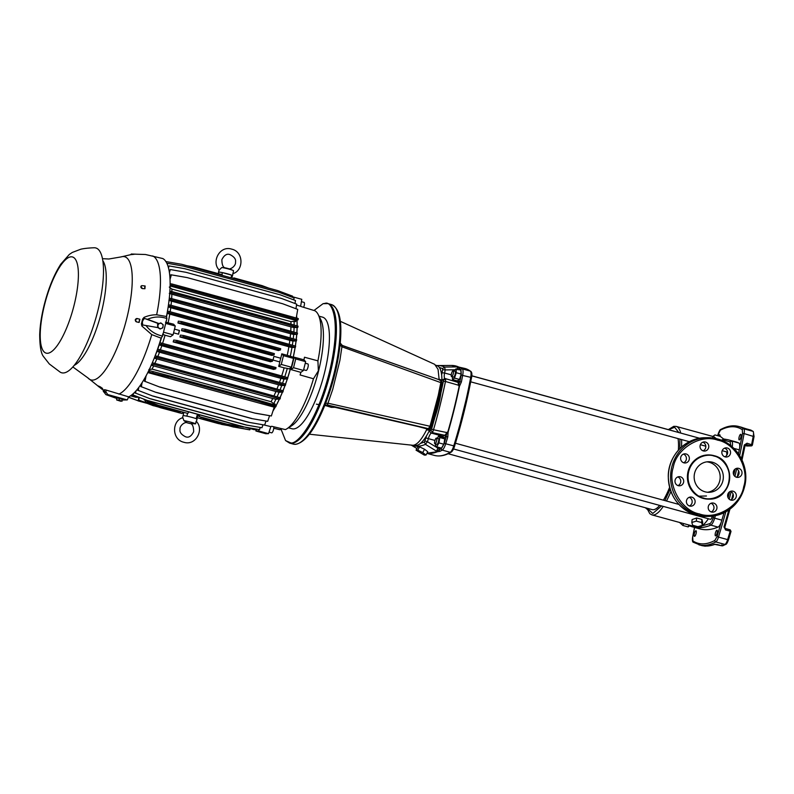 <?xml version="1.0" encoding="UTF-8"?>
<svg xmlns="http://www.w3.org/2000/svg" width="794" height="794" viewBox="0 0 794 794"><rect width="100%" height="100%" fill="white"/><g stroke="black" fill="none" stroke-linecap="round" stroke-linejoin="round"><path stroke-width="1.19" d="M699.365 513.916C716.416 520.328 740.742 505.361 743.71 486.672C749.794 468.827 735.472 443.28 717.627 440.144C700.576 433.732 676.25 448.689 673.272 467.378C667.198 485.223 681.52 510.77 699.365 513.916M703.544 498.017L703.276 497.937C697.192 497.064 685.073 486.841 688.735 471.388C692.904 456.074 708.258 453.582 713.935 456.034L714.213 456.103C720.287 456.977 732.405 467.2 728.753 482.653C724.575 497.967 709.221 500.458 703.544 498.017M686.105 453.96A4.595 4.387 -91.3 0 1 685.113 462.991A4.595 4.387 -91.3 0 1 680.647 457.87A4.595 4.387 -91.3 0 1 686.105 453.96M683.426 454.118A4.595 4.387 -91.3 0 1 683.624 462.753M680.448 476.797A4.595 4.387 -91.3 0 1 679.456 485.829A4.595 4.387 -91.3 0 1 674.999 480.698A4.595 4.387 -91.3 0 1 680.448 476.797M677.768 476.946A4.595 4.387 -91.3 0 1 677.967 485.591M691.872 497.163A4.595 4.387 -91.3 0 1 690.879 506.195A4.595 4.387 -91.3 0 1 686.423 501.064A4.595 4.387 -91.3 0 1 691.872 497.163M689.192 497.322A4.595 4.387 -91.3 0 1 689.391 505.957M713.677 503.128A4.595 4.387 -91.3 0 1 712.684 512.17A4.595 4.387 -91.3 0 1 708.218 507.038A4.595 4.387 -91.3 0 1 713.677 503.128M710.997 503.287A4.595 4.387 -91.3 0 1 711.196 511.931M733.09 491.208A4.595 4.387 -91.3 0 1 732.088 500.24A4.595 4.387 -91.3 0 1 727.632 495.119A4.595 4.387 -91.3 0 1 733.09 491.208M730.411 491.367A4.595 4.387 -91.3 0 1 730.599 500.002M738.738 468.371A4.595 4.387 -91.3 0 1 737.745 477.412A4.595 4.387 -91.3 0 1 733.289 472.281A4.595 4.387 -91.3 0 1 738.738 468.371M736.058 468.529A4.595 4.387 -91.3 0 1 736.256 477.174M727.314 448.005A4.595 4.387 -91.3 0 1 726.321 457.036A4.595 4.387 -91.3 0 1 721.865 451.915A4.595 4.387 -91.3 0 1 727.314 448.005M724.634 448.163A4.595 4.387 -91.3 0 1 724.833 456.808M705.519 442.04A4.595 4.387 -91.3 0 1 704.516 451.071A4.595 4.387 -91.3 0 1 700.06 445.94A4.595 4.387 -91.3 0 1 705.519 442.04M702.839 442.189A4.595 4.387 -91.3 0 1 703.027 450.833M709.062 499.128A22.113 21.101 -91.3 0 1 709.002 499.128A22.113 21.101 -91.3 0 1 703.206 498.414A22.113 21.101 -91.3 0 1 687.535 474.445A22.113 21.101 -91.3 0 1 707.99 454.922A22.113 21.101 -91.3 0 1 708.049 454.922M707.514 492.26A15.294 14.59 88.7 0 0 720.158 478.057A15.294 14.59 88.7 0 0 709.25 462.297A15.294 14.59 88.7 0 0 706.819 461.86M712.407 462.227A15.294 14.59 -91.3 0 1 723.235 478.802A15.294 14.59 -91.3 0 1 709.092 492.31A15.294 14.59 -91.3 0 1 705.082 491.814A15.294 14.59 -91.3 0 1 694.244 475.239A15.294 14.59 -91.3 0 1 708.397 461.731A15.294 14.59 -91.3 0 1 712.407 462.227M679.823 448.65L679.892 439.102M678.791 432.541L674.642 427.271L668.608 429.693M741.388 458.724A289.304 83.201 -74.7 0 0 744.276 444.997L747.045 443.221L752.355 444.977A1.241 1.151 64.8 0 1 751.858 445.722A1.241 1.151 -115.2 0 1 750.975 445.851L751.63 444.471A289.304 83.201 -74.7 0 0 753.258 436.085A6.203 1.787 -74.7 0 0 752.95 431.331A1.241 1.181 -56.5 0 1 753.278 431.47L743.373 427.946M721.875 544.823L722.044 545.835L722.768 545.796L722.044 545.835A206.648 59.431 -74.7 0 0 724.962 544.446A1.241 1.141 61.9 0 0 725.766 544.356L722.768 545.796M323.853 407.53L325.56 403.461C333.033 383.959 337.867 364.446 340.04 344.924L340.13 344.08M340.209 342.978L342.343 345.549L440.491 380.187L342.303 345.44L341.926 346.779L340.04 344.924L340.338 340.924M313.987 310.474L323.049 303.695L325.024 303.377C332.011 300.44 341.787 321.004 329.312 372.594C316.25 424.195 296.132 445.444 290.525 442.784L285.562 440.571L281.066 429.256M691.822 522.452L692.12 519.564L696.636 517.996L701.926 519.445L702.7 522.462L702.402 525.35L697.916 526.69L692.626 525.241L691.822 522.452L696.318 521.122L701.608 522.571L702.402 525.35M706.452 495.982L698.134 496.19M646.852 508.14L649.8 513.688L651.963 514.899L697.708 527.424L699.365 527.712L702.045 525.876A45.873 13.19 -74.7 0 0 708.367 518.75M713.062 510.473A45.873 13.19 -74.7 0 0 713.836 508.875M726.778 455.25A45.873 13.19 -74.7 0 0 726.699 451.925M724.456 441.603A45.873 13.19 -74.7 0 0 723.374 440.065M727.066 452.014A3.017 0.863 -74.7 0 0 727.135 452.044A3.017 0.863 -74.7 0 0 727.205 452.054A3.017 0.863 -74.7 0 0 727.582 451.846M710.412 519.296A3.017 0.863 -74.7 0 0 710.481 519.326A3.017 0.863 -74.7 0 0 710.561 519.336A3.017 0.863 -74.7 0 0 712.238 516.169M448.124 453.721L652.182 509.609A40.712 11.712 -74.7 0 0 653.194 509.728A40.712 11.712 -74.7 0 0 659.685 505.421M663.387 500.18A40.712 11.712 -74.7 0 0 669.6 487.357M678.364 450.208A40.712 11.712 -74.7 0 0 678.026 438.596M674.324 431.321A40.712 11.712 -74.7 0 0 673.689 431.082L471.795 375.79M739.293 439.896A2.888 0.834 105.3 0 1 739.214 439.886A2.888 0.834 105.3 0 1 739.145 436.988A2.888 0.834 105.3 0 1 740.673 434.298A2.888 0.834 105.3 0 1 740.742 434.298A2.888 0.834 105.3 0 1 740.822 437.196A2.888 0.834 105.3 0 1 739.293 439.896M718.679 435.956A2.888 0.834 105.3 0 1 719.672 434.775A2.888 0.834 105.3 0 1 719.741 434.784A2.888 0.834 105.3 0 1 720.059 436.333M694.542 536.337A2.888 0.834 105.3 0 1 694.462 536.327A2.888 0.834 105.3 0 1 694.393 533.429A2.888 0.834 105.3 0 1 695.921 530.739A2.888 0.834 105.3 0 1 695.991 530.739A2.888 0.834 105.3 0 1 696.06 533.637A2.888 0.834 105.3 0 1 694.542 536.337M715.543 535.851A2.888 0.834 105.3 0 1 715.473 535.841A2.888 0.834 105.3 0 1 715.404 532.953A2.888 0.834 105.3 0 1 716.922 530.253A2.888 0.834 105.3 0 1 717.002 530.263A2.888 0.834 105.3 0 1 717.071 533.151A2.888 0.834 105.3 0 1 715.543 535.851M427.678 428.681A1.241 1.181 88.7 0 0 427.946 428.7L418.547 426.646L427.033 428.909C421.892 439.4 417.217 444.868 413.009 445.295L309.372 434.209M451.25 374.837L444.59 373.011A6.61 1.906 105.3 0 0 444.928 378.48L458.029 382.38L459.518 381.507L458.733 385.795L458.029 382.38L444.928 378.48L442.447 379.939L441.911 379.353A41.248 11.86 -74.7 0 0 441.643 374.976A41.248 11.86 105.3 0 0 439.31 367.443A41.248 11.86 -74.7 0 0 437.425 365.845L435.946 365.24M439.022 379.145L441.067 379.85L441.067 380.564M432.849 418.359L438.854 395.481L439.519 395.888L435.013 414.061L431.182 424.522M429.465 428.413L428.601 430.199L426.497 429.723M414.071 445.136L415.649 445.365A41.248 11.86 -74.7 0 0 416.245 445.394A41.248 11.86 -74.7 0 0 420.522 443.37A41.248 11.86 105.3 0 0 426.626 435.638A41.248 11.86 -74.7 0 0 429.078 431.211L429.911 430.586A2.064 1.935 67.9 0 0 431.41 433.087L432.472 432.661L444.928 435.311L447.26 432.164L445.831 436.809L444.928 435.311L442.754 436.194L431.41 433.087A6.61 1.906 105.3 0 0 428.343 438.635L434.963 440.442M441.911 379.353A41.248 11.86 105.3 0 1 440.898 392.941A41.248 11.86 -74.7 0 1 434.814 417.515A41.248 11.86 105.3 0 1 429.078 431.211M438.348 438.566A3.017 0.863 105.3 0 1 438.417 438.576A3.017 0.863 105.3 0 1 438.496 441.583A3.017 0.863 105.3 0 1 436.899 444.402A3.017 0.863 105.3 0 1 436.829 444.392A3.017 0.863 105.3 0 1 436.76 444.362M436.432 438.04A3.017 0.863 105.3 0 1 436.511 438.05A3.017 0.863 105.3 0 1 436.581 441.067A3.017 0.863 105.3 0 1 434.993 443.876A3.017 0.863 105.3 0 1 434.913 443.866A3.017 0.863 105.3 0 1 434.844 440.859A3.017 0.863 105.3 0 1 436.432 438.04M455.002 371.274A3.017 0.863 105.3 0 1 455.071 371.284A3.017 0.863 105.3 0 1 455.141 374.302A3.017 0.863 105.3 0 1 453.553 377.11A3.017 0.863 105.3 0 1 453.473 377.1A3.017 0.863 105.3 0 1 453.414 377.071M453.086 370.748A3.017 0.863 105.3 0 1 453.166 370.758A3.017 0.863 105.3 0 1 453.235 373.776A3.017 0.863 105.3 0 1 451.647 376.594A3.017 0.863 105.3 0 1 451.568 376.584A3.017 0.863 105.3 0 1 451.498 373.567A3.017 0.863 105.3 0 1 453.086 370.748M342.323 345.43L340.219 343.177M325.56 403.461L327.962 403.203L332.726 389.388L339.872 360.506L341.926 346.779L440.809 382.629L438.268 395.313L430.011 426.259L327.962 403.203L327.555 405.039L428.383 428.661L430.011 426.259L430.606 426.368L432.839 418.369L432.273 418.21L432.839 418.369M440.382 380.167L441.325 383.036L439.608 391.025L439.092 390.678L439.608 391.025L439.092 394.042L441.395 382.976C441.682 381.735 441.385 380.802 440.491 380.187M325.193 405.287L327.555 405.039L325.818 405.079M324.647 405.764L327.694 404.771M418.547 426.646L325.609 405.139M706.62 545.349L705.499 545.935M751.521 445.861L746.648 445.94M746.707 445.96L745.06 445.513L746.707 445.96M694.571 527.444L692.686 537.131L692.924 540.942A1.241 1.181 123.5 0 0 693.39 542.292L701.142 545.418A206.648 59.431 -74.7 0 0 714.342 544.297L722.044 545.835M714.342 544.297L717.31 544.545M730.311 530.243L730.986 531.345L730.162 531.206L730.133 529.826L725.617 528.596M741.973 459.925L745.01 445.494L746.34 444.61L750.975 445.851M742.013 460.004L745.08 445.424L746.34 444.61L745.725 444.62M698.859 544.793A206.648 59.431 -74.7 0 0 715.801 541.935L724.962 544.446A6.203 1.787 -74.7 0 0 727.632 539.612L728.515 539.761L730.986 531.345L725.577 529.955L723.999 526.918L724.862 527.097L729.875 509.202M732.882 497.888L733.398 495.913M738.549 475.04L739.055 472.867M452.332 376.793L452.511 379.552L459.518 381.507M453.821 370.937L456.044 368.833L456.282 372.723L454.515 378.083L452.511 379.552M456.044 368.833L461.006 370.193L461.245 374.083L456.282 372.723M461.245 374.083L459.478 379.443L454.515 378.083M437.325 438.278L438.506 436.144L439.807 437.534L438.923 442.883L436.74 446.824L435.44 445.424L435.668 444.074M445.831 436.809L443.648 437.692L444.769 438.893L443.886 444.243L441.702 448.183L436.74 446.824M443.886 444.243L438.923 442.883M444.769 438.893L439.807 437.534M453.86 365.607A181.846 52.295 105.3 0 1 456.044 366.034A181.846 52.295 105.3 0 1 458.257 366.828L460.5 367.731L459.001 368.605L458.793 369.895M459.478 379.443L456.262 381.586L455.647 380.415M458.257 366.828L457.552 366.828L459.001 368.605L460.808 369.766A1.241 1.181 -53.6 0 1 462.316 368.902A8.268 2.382 105.3 0 1 462.704 375.145A181.846 52.295 105.3 0 1 461.383 381.974L459.825 381.864L461.135 375.076L470.713 377.339A181.846 52.295 105.3 0 1 453.731 445.98A8.268 2.382 105.3 0 1 450.238 452.302A181.846 52.295 105.3 0 1 434.298 455.389L426.914 453.364M461.383 381.974L459.458 386.271A181.846 52.295 105.3 0 1 448.124 432.085L447.786 436.928L446.317 436.432L444.263 443.241L445.712 443.777A8.268 2.382 105.3 0 1 442.218 450.109L450.238 452.302A1.241 1.141 60.1 0 0 451.071 452.203C445.057 455.687 439.469 456.739 434.298 455.389M441.801 437.047L442.754 436.194L443.648 437.692L438.506 436.144M439.32 448.58L438.893 449.88L436.551 451.181L437.851 448.124L439.32 448.58L439.608 447.608M439.797 451.379L438.893 449.88L441.295 448.62A1.241 1.141 60.1 0 0 442.218 450.109A181.846 52.295 105.3 0 1 439.797 451.379L427.003 453.205M424.294 455.091L416.056 450.178L417.773 450.148L422.745 452.58L426.001 455.051L424.294 455.091M460.5 367.731A181.846 52.295 105.3 0 1 462.316 368.902L470.326 371.096A1.241 1.181 -53.6 0 1 470.703 371.284L465.056 368.495L451.518 365.448A181.806 52.285 105.3 0 1 457.93 366.778L457.681 366.798M457.245 369.746L457.552 366.828M458.733 385.795L459.14 386.271A181.806 52.285 105.3 0 1 447.836 431.926L447.26 432.164M416.056 450.178L417.833 446.893L419.55 446.853L424.552 449.235L422.745 452.58M419.55 446.853L417.773 450.148M424.552 449.235L427.787 451.766L426.001 455.051M411.262 445.136L416.949 448.541L411.262 445.136M437.524 365.538A178.084 51.213 105.3 0 1 437.792 365.538A178.084 51.213 105.3 0 1 444.561 367.066L457.413 366.888M439.31 367.443L442.586 368.595L444.561 367.066L445.226 369.915L454.744 369.786M458.545 385.239L445.454 381.467A178.084 51.213 105.3 0 1 433.504 429.752L446.833 432.571M443.3 380.326L445.781 378.867L445.454 381.467L443.38 381.358L443.3 380.326L442.447 379.939M433.504 429.752L432.472 432.661L430.973 430.149L431.559 429.107L433.504 429.752M436.551 451.181L425.435 444.352A178.084 51.213 105.3 0 1 411.61 445.176M438.109 447.201L437.851 448.124L427.45 441.742L425.435 444.352L424.413 442.05L426.626 435.638M433.723 413.694L435.013 414.061M340.298 321.302L434.695 364.337L438.07 369.369L439.151 379.671M439.539 380.207L441.067 379.85L440.809 380.346M438.268 395.313L438.854 395.481L439.092 394.042M428.194 428.651L427.539 428.691L428.601 430.199L428.929 427.936M440.809 382.629L441.325 383.036L440.809 382.629M430.011 426.259L430.606 426.368M334.681 407.312L331.326 407.352L324.825 405.377M331.326 407.352L332.19 406.637M744.276 444.997L745.01 445.494L744.276 444.997M725.577 529.955L724.862 527.097L729.934 509.153M692.924 540.942C699.186 545.031 706.501 544.873 714.878 540.436A1.241 1.141 61.9 0 0 715.801 541.935A6.203 1.787 -74.7 0 0 718.471 537.101L727.632 539.612L730.162 531.206M750.886 430.12L750.677 430.04A206.648 59.431 -74.7 0 1 752.95 431.331L743.789 428.82A1.241 1.181 123.5 0 0 742.291 429.683C736.028 425.594 728.703 425.753 720.337 430.189L717.697 435.678M714.878 540.436L717.022 536.575L724.019 512.755M689.639 525.876A275.25 79.162 -74.7 0 0 692.576 526.888L699.822 528.883A275.25 79.162 -74.7 0 0 718.064 527.117A8.307 2.392 -74.7 0 0 721.528 521.36M738.48 453.84L742.529 433.494L742.291 429.683M738.877 443.012A275.25 79.162 -74.7 0 0 735.383 441.742L728.138 439.757A275.25 79.162 -74.7 0 1 731.621 441.027L738.877 443.012A8.307 2.392 -74.7 0 1 739.512 448.689M728.088 497.739L729.636 491.764M733.765 474.961L735.135 469.036M690.095 525.34L688.17 526.908L682.88 525.459L679.515 522.442M721.389 440.223L723.751 439.102L720.257 436.382L714.967 434.933L713.171 436.214L716.257 438.616M647.11 508.22L652.767 513.48L661.561 505.937M664.856 500.577L670.146 489.253M688.17 526.908L688.914 525.023M682.88 525.459L683.624 523.574M701.926 519.445L701.608 522.571M696.636 517.996L696.318 521.122M713.171 436.214L712.486 437.941M723.751 439.102L723.036 440.928M320.071 404.831L316.419 404.166M94.208 247.768A64.701 18.609 105.3 0 1 98.069 309.918A64.701 18.609 105.3 0 1 60.155 372.118L49.297 363.95L43.422 356.446C41.02 353.449 39.779 346.184 39.7 334.641C40.008 325.758 41.467 316.032 44.067 305.482C48.285 288.758 53.853 274.992 60.771 264.174L69.326 254.447L72.284 252.452L80.641 249.266C80.998 249.147 85.524 248.046 94.208 247.768M120.718 401.248L116.678 399.978L120.718 401.248M116.678 399.978L119.07 400.057L119.527 398.429L122.226 399.283L122.018 401.268L119.07 400.057M157.956 325.649A2.69 2.581 -92.8 0 1 162.889 324.905A2.69 2.581 -92.8 0 1 158.979 328.111A2.69 2.581 -92.8 0 1 157.956 325.649L157.718 327.188L160.11 329.044L162.849 327.823L163.187 324.746L160.795 322.89L157.589 324.131L157.956 325.649M273.712 426.765A3.365 0.973 105.3 0 1 273.513 429.584A3.365 0.973 105.3 0 1 271.617 432.849L269.037 432.144M301.392 301.67L304.072 302.405A3.365 0.973 105.3 0 1 304.191 305.63A3.365 0.973 105.3 0 1 303.626 307.318M305.253 363.225L307.883 363.94A3.365 0.973 105.3 0 1 308.003 367.165A3.365 0.973 105.3 0 1 306.107 370.441L303.636 369.766M158.056 324.111L160.795 322.89M232.761 273.672C243.669 270.883 244.046 251.867 231.729 249.147C219.511 245.138 211.164 262.268 219.213 270L221.824 267.509L223.61 267.767M221.824 267.509A7.106 0.586 -166.1 0 1 228.841 269.077A7.106 0.586 -166.1 0 1 233.228 270.536A7.106 0.586 -166.1 0 1 233.525 270.704L232.553 275.667A7.235 0.596 -166.1 0 0 226.687 273.612A7.235 0.596 -166.1 0 0 218.846 272.094A7.235 0.596 -166.1 0 0 218.509 272.193A7.235 0.596 -166.1 0 0 218.668 272.372M186.659 422.448L183.93 420.641A7.106 0.586 13.9 0 1 190.937 422.219A7.106 0.586 13.9 0 1 195.632 423.847L190.55 423.559C192.585 424.135 193.617 426.864 193.657 431.747C191.275 436.422 188.496 438.06 185.33 436.67C181.171 434.497 179.414 432.025 180.04 429.276C179.474 426.725 183.017 422.607 186.659 422.448M183.93 420.641L182.868 417.704L182.491 418.061M196.128 421.336L195.632 423.847M116.609 399.551L117.055 397.923L119.527 398.429M121.78 400.92L122.226 399.283M157.718 327.188L157.589 324.131M160.11 329.044L157.252 327.207M145.123 285.969L142.592 285.721L145.123 285.969A69.415 19.959 105.3 0 1 144.935 288.728L142.344 288.589A1.717 1.36 35.5 0 0 142.394 288.589M142.592 285.721A1.717 1.36 35.5 0 0 142.344 288.579L140.965 286.287M144.667 288.708L144.826 286.356M139.893 319.248L137.441 318.593L139.893 319.248A69.415 19.959 105.3 0 1 139.109 322.453L136.618 321.907A1.717 1.648 -92.8 0 1 136.905 318.523A1.717 1.648 -92.8 0 1 137.441 318.593L135.218 319.813L136.618 321.907M138.881 322.404L139.665 319.257M99.617 387.045L101.642 388.474A69.415 19.959 105.3 0 0 102.138 388.474A69.415 19.959 105.3 0 0 102.634 388.445L98.426 386.559L101.394 387.571M133.461 254.388L131.099 254.616L131.228 254.02L135.863 254.179A69.415 19.959 105.3 0 0 135.377 254.169A69.415 19.959 105.3 0 0 135.109 254.179L145.451 254.497L162.8 258.556A72.323 20.803 105.3 0 1 166.472 316.488L156.656 314.801C152.428 314.722 148.21 315.585 143.992 317.401L144.319 318.473L142.731 320.726L142.592 319.119L143.992 317.401M182.531 417.813L182.987 415.728A7.235 0.596 13.9 0 1 183.325 415.639A7.235 0.596 13.9 0 1 191.175 417.158A7.235 0.596 13.9 0 1 197.021 419.212L196.317 421.763M288.47 427.787L291.993 428.75A57.863 16.644 -74.7 0 0 324.577 372.555A57.863 16.644 -74.7 0 0 322.562 317.143L319.029 316.181M117.482 398.002L122.117 399.253M141.421 323.823L142.364 322.195L142.712 324.974L141.858 326.016L141.421 323.823A70.16 20.178 -74.7 0 0 142.592 319.119M142.364 322.195L142.731 320.726M98.625 386.112L100.64 387.015M101.642 388.474L101.801 387.869M103.756 390.201L104.054 391.531L104.987 389.765L106.426 390.142L105.781 391.799L104.054 391.531M103.528 389.804A70.16 20.178 -74.7 0 0 104.252 389.824A70.16 20.178 -74.7 0 0 104.987 389.765M134.871 254.199L132.439 254.417M231.967 278.049L232.344 275.607A7.027 0.576 -166.1 0 0 231.61 275.151L222.409 272.63A7.027 0.576 -166.1 0 0 218.707 272.233L218.231 273.622M237.545 278.912L255.708 283.885M233.505 278.476L233.813 277.89L233.188 278.386M268.819 288.143L262.089 285.632L233.813 277.89M222.241 275.389L222.221 274.714L193.944 266.973L186.927 265.722M214.757 272.67L196.714 267.727M220.732 423.549L236.493 426.348L220.385 423.559L202.718 418.716L202.887 417.575M220.385 423.559L202.718 418.716M218.787 423.589L234.548 426.398L218.429 423.599L200.763 418.766L201.021 417.068M218.429 423.599L200.763 418.766M162.145 407.61L147.088 401.982L162.145 407.61L180.169 412.433L162.502 407.6M160.199 407.65L145.143 402.032L160.199 407.65L178.223 412.483L160.557 407.64M227.779 424.284L243.53 427.083L227.431 424.294L199.145 416.552L199.115 414.706M159.266 405.625L144.607 399.997L159.266 405.625L187.553 413.376L159.634 405.625M187.91 413.366L188.744 411.868M199.502 414.815L199.502 416.542M227.431 424.294L199.145 416.552M221.586 424.423L237.714 427.222L218.816 423.668M200.773 418.726L197.299 417.773M221.953 424.423L219.928 423.867M200.783 418.627L197.329 417.674M153.441 405.764L138.761 400.126L159.832 407.511M182.858 412.086L182.074 413.505L177.985 412.483M182.074 413.505L178.233 412.443M158.77 407.114L153.788 405.754M165.489 322.156L173.588 324.21L175.266 326.016L165.688 323.396M175.266 326.016L173.092 334.81L163.514 332.19M261.077 363.404L276.044 367.582L275.726 368.833L260.779 364.565L261.077 363.404L192.912 344.735L192.634 345.896L176.804 341.748L177.102 340.487L192.912 344.735M260.779 364.565L192.634 345.896M265.742 344.517L280.709 348.695L280.411 349.956L265.474 345.678L265.742 344.517L197.597 325.858L197.299 327.009L181.459 322.86L181.786 321.61L197.597 325.858M265.474 345.678L197.299 327.009M259.4 349.449L274.367 353.618L274.069 354.878L259.122 350.601L259.4 349.449L201.18 333.5L200.882 334.661L185.052 330.502L185.359 329.242L201.18 333.5M259.122 350.601L200.882 334.661M257.852 355.752L272.818 359.93L272.501 361.181L257.554 356.913L257.852 355.752L199.612 339.802L199.334 340.963L183.493 336.815L183.801 335.554L199.612 339.802M257.554 356.913L199.334 340.963M264.471 425.078L270.853 426.626L268.531 433.663L258.606 430.944L255.886 431.003L256.115 429.623M268.531 433.663L265.811 433.723L255.886 431.003M270.853 426.626A62.518 17.984 -74.7 0 0 271.727 426.289L285.393 429.604A62.131 17.865 -74.7 0 0 286.862 428.8L291.527 425.862A57.863 16.644 -74.7 0 0 318.583 370.917A57.863 16.644 -74.7 0 0 320.677 319.396L318.166 314.484A62.131 17.865 -74.7 0 0 314.811 310.722L301.343 306.623A62.518 17.984 105.3 0 0 300.628 306.315L296.549 305.085M300.628 306.315L301.78 299.318L292.46 296.757M286.862 428.8A62.131 17.865 -74.7 0 0 313.481 378.768L318.364 370.828L317.918 360.843L304.479 357.231A62.518 17.984 -74.7 0 1 303.943 359.821L305.64 361.647L295.715 358.928L293.542 367.721L291.011 369.577L300.837 372.376L303.467 370.441L293.542 367.721M305.64 361.647L303.467 370.441M130.504 395.819L135.883 397.288L138.603 397.228L131.338 395.233M103.776 391.849L105.91 394.628L116.897 398.509M117.145 397.933L105.91 394.628M103.855 391.879L106.346 392.613M119.348 398.191L107.825 394.588L105.781 391.799M142.712 324.974L145.997 325.52C150.195 331.158 155.723 334.671 162.562 336.051L166.899 318.543C160.259 316.27 153.808 316.528 147.525 319.317L144.319 318.473M157.748 327.594L145.997 325.52M158.621 323.664L144.458 318.414M158.919 323.535L147.525 319.317M122.355 400.027L127.268 399.918L128.668 396.861L106.426 390.142M141.858 326.016L151.753 334.611L161.103 338.155A72.323 20.803 105.3 0 1 128.668 396.861M283.339 314.414L298.296 318.593L298.058 319.863L283.111 315.595L283.339 314.414L187.781 288.252L187.434 289.393L171.593 285.235L171.961 283.994L187.781 288.252M283.111 315.595L187.434 289.393M296.142 318.493L297.73 309.392L282.674 303.755L187.116 277.582L170.948 274.774L169.946 277.791M221.903 274.625L222.409 272.63M231.114 277.821L231.61 275.151M203.254 417.674L203.075 418.706M201.398 417.168L201.12 418.756M180.169 412.433L180.516 411.451M147.486 401.972L147.605 401.278M147.218 401.129L147.088 401.982M145.381 400.444L145.143 402.032M145.53 402.022L145.768 400.593M187.553 413.376L186.898 416.155M197.468 414.26L196.098 418.666M144.607 399.997L144.697 399.501M144.3 399.352L144.21 400.007M238.071 426.199L237.714 427.222M138.761 400.126L139.218 397.457M138.811 397.308L138.384 400.136M159.614 387.015L145.014 381.388L159.614 387.015L255.301 413.217L160.031 387.025M165.658 376.118L165.886 374.937L166.571 375.125L166.353 376.296L149.133 372.118L149.302 371.245L149.421 370.649L165.886 374.937M169.311 376.961L259.033 401.526L259.301 400.454L169.579 375.88L168.933 377.011L166.353 376.296M168.933 377.011L169.579 375.88M259.033 401.526L261.236 402.28L261.583 401.139L276.243 405.387M262.248 401.327L261.901 402.469L261.236 402.28M153.103 371.503L152.855 372.753M255.599 413.188L271.349 415.977L274.198 407.173L275.806 406.806L273.97 405.923L274.347 404.702M273.97 405.923L261.901 402.469M261.583 401.139L259.281 400.513M169.221 375.85L166.571 375.125M162.591 343.385A61.783 17.766 -74.7 0 0 165.043 335.227L162.502 334.224M165.043 335.227L170.492 336.716L173.092 334.81M174.501 329.133L179.464 330.493A4.963 1.429 -74.7 0 0 178.888 332.349A4.963 1.429 -74.7 0 0 178.541 334.195L173.578 332.835M179.464 330.493A61.783 17.766 105.3 0 1 178.541 334.195M272.997 360.059A61.783 17.766 -74.7 0 0 273.91 356.357L280.788 358.243A4.963 1.429 -74.7 0 0 279.865 361.945L272.997 360.059M275.726 368.833L273.593 369.418L173.181 341.926L176.804 341.748M177.102 340.487L173.737 340.04A61.783 17.766 -74.7 0 1 173.181 341.926M280.411 349.956L278.357 350.521L177.955 323.029L181.459 322.86M181.786 321.61L178.322 321.153A61.783 17.766 -74.7 0 1 177.955 323.029M274.069 354.878L272.014 355.444L181.538 330.671L185.052 330.502M185.359 329.242L181.965 328.795A61.783 17.766 -74.7 0 1 181.538 330.671M272.501 361.181L270.426 361.756L179.94 336.984L183.493 336.815M183.801 335.554L180.437 335.108A61.783 17.766 -74.7 0 1 179.94 336.984M259.043 429.633L258.606 430.944M273.751 428.244L279.855 429.733L282.217 428.829M317.918 360.843A62.131 17.865 -74.7 0 0 318.166 314.484M300.837 372.376A62.518 17.984 -74.7 0 1 300.092 374.957L313.481 378.768M303.943 359.821L294.078 357.171L295.715 358.928M294.078 357.171A62.795 18.064 105.3 0 1 292.649 363.374A62.795 18.064 105.3 0 1 291.011 369.577M127.268 399.918L107.825 394.588M161.103 338.155L162.562 336.051M166.899 318.543L166.472 316.488M168.139 322.721A61.783 17.766 -74.7 0 0 169.787 314.146L167.077 313.293M166.581 316.796A62.617 18.004 -74.7 0 0 167.197 313.332M280.689 341.956L295.646 346.124L295.368 347.385L280.421 343.117L280.689 341.956L185.062 315.764L184.754 316.915L168.914 312.767L169.251 311.516L185.062 315.764M280.421 343.117L184.754 316.915M167.167 312.846L168.914 312.767M169.251 311.516L167.445 311.278M170.174 311.764A61.783 17.766 -74.7 0 0 170.75 307.715L168.159 306.901A62.617 18.004 -74.7 0 1 167.534 311.288M289.264 344.348A61.783 17.766 -74.7 0 0 289.84 340.328L170.75 307.715M281.701 335.515L296.668 339.693L296.39 340.954L281.453 336.686L281.701 335.515L186.094 309.332L185.776 310.484L169.946 306.335L170.283 305.085L186.094 309.332M281.453 336.686L185.776 310.484M168.239 306.415L169.946 306.335M170.283 305.085L168.467 304.846M171.047 305.283A61.783 17.766 -74.7 0 0 171.464 301.125L168.894 300.301M290.138 337.867A61.783 17.766 -74.7 0 0 290.554 333.728L171.464 301.125M282.525 328.905L297.492 333.073L297.224 334.343L282.287 330.076L282.525 328.905L186.937 302.722L186.61 303.874L170.77 299.715L171.117 298.475L186.937 302.722M282.287 330.076L186.61 303.874M169.122 299.804L170.77 299.715M171.117 298.475L169.291 298.236M171.653 298.613A61.783 17.766 -74.7 0 0 171.851 294.227L169.311 293.403M290.743 331.197A61.783 17.766 -74.7 0 0 290.941 326.84L171.851 294.227M283.101 321.977L298.068 326.155L297.81 327.426L282.872 323.148L283.101 321.977L187.523 295.805L187.195 296.956L171.355 292.797L171.712 291.557L187.523 295.805M282.872 323.148L187.195 296.956M169.777 292.887L171.355 292.797M171.712 291.557L169.876 291.319M171.891 291.597A61.783 17.766 -74.7 0 0 171.851 289.046L169.291 287.081M290.971 324.18A61.783 17.766 -74.7 0 0 290.932 321.659L171.851 289.046M170.035 279.299L171.395 274.793M170.115 285.324L171.593 285.235M298.058 319.863L295.795 320.399L170.105 285.979M171.961 283.994L170.124 283.766M295.944 308.727L296.698 304.142L281.652 298.504L186.074 272.332L170.353 269.543L169.241 271.488M169.41 272.55L170.353 269.543M295.001 303.507L295.477 300.529L280.421 294.892L184.823 268.719L169.102 265.921L168.268 267.082M168.487 267.866L169.102 265.921M293.78 299.894L294.078 297.939L279.031 292.311L183.424 266.129L167.693 263.33L167.107 263.826M167.355 264.402L167.693 263.33M292.371 297.303L292.549 296.152L277.503 290.525L181.876 264.333L165.748 261.534M128.539 397.179L138.364 400.861L128.489 397.308M234.032 427.053L249.792 429.862L229.714 425.872M233.654 427.063L228.612 425.673M183.563 413.346L182.352 413.009M146.721 403.253L138.037 400.871M183.583 413.237L182.402 412.92M145.649 402.856L138.364 400.861M252.978 428.552L256.859 429.614L254.14 429.673L244.522 427.043M147.763 400.642L133.124 395.015L147.763 400.642L243.43 426.844L259.519 429.633L243.43 426.844M132.856 394.013L132.707 395.025M133.124 395.015L133.372 393.546M243.768 426.825L148.141 400.642M150.205 398.767L135.576 393.129L150.205 398.767L245.882 424.959L261.96 427.738L245.882 424.959M135.397 391.531L135.149 393.139M135.576 393.129L135.972 390.906M246.209 424.939L150.592 398.767M152.905 396.087L138.285 390.45L152.905 396.087L248.582 422.289L264.65 425.058L248.582 422.289M138.206 388.206L137.848 390.459M138.285 390.45L138.841 387.363M248.899 422.269L153.302 396.087M155.961 392.365L141.342 386.738L155.961 392.365L251.638 418.567L267.697 421.336L251.638 418.567M141.382 383.73L140.905 386.747M141.342 386.738L142.116 382.609M251.946 418.547L156.368 392.375M145.233 377.358L144.558 381.388M145.014 381.388L146.106 375.77M147.962 372.197L149.133 372.118M271.349 415.977L255.301 413.217M274.198 407.173L147.783 372.555M275.806 406.806L276.332 405.367M149.421 370.649L148.766 370.57M271.121 401.724L273.672 403.689A62.617 18.004 -74.7 0 0 275.925 399.243L272.739 398.509A61.783 17.766 -74.7 0 1 271.121 401.724L152.031 369.121A61.783 17.766 -74.7 0 0 153.659 365.895L151.138 365.071M272.739 398.509L153.659 365.895M148.885 369.518L152.031 369.121M265.434 393.596L280.401 397.774L280.034 399.015L265.097 394.747L265.434 393.596L169.757 367.394L169.519 368.575L153.679 364.416L153.947 363.146L169.757 367.394M265.097 394.747L169.519 368.575M151.555 364.545L153.679 364.416M153.947 363.146L152.25 362.927M154.84 363.384A61.783 17.766 -74.7 0 0 156.835 358.878L154.264 358.054A62.617 18.004 -74.7 0 1 153.808 359.186M273.94 395.968A61.783 17.766 -74.7 0 0 275.925 391.492L156.835 358.878M268.283 386.628L283.25 390.807L282.892 392.047L267.955 387.78L268.283 386.628L172.606 360.426L172.367 361.598L156.527 357.439L156.795 356.178L172.606 360.426M267.955 387.78L172.367 361.598M154.453 357.558L156.527 357.439M156.795 356.178L155.088 355.95M157.847 356.456A61.783 17.766 -74.7 0 0 159.505 352.199L156.795 351.345M276.937 389.04A61.783 17.766 -74.7 0 0 278.595 384.812L159.505 352.199M155.158 355.96A62.617 18.004 -74.7 0 0 156.934 351.385M270.734 379.979L285.701 384.147L285.354 385.398L270.417 381.13L270.734 379.979L175.067 353.777L174.809 354.948L158.969 350.789L159.257 349.519L175.067 353.777M270.417 381.13L174.809 354.948M156.954 350.898L158.969 350.789M159.257 349.519L157.52 349.3M160.378 349.826A61.783 17.766 -74.7 0 0 161.817 345.727L159.018 344.854M279.478 382.41A61.783 17.766 -74.7 0 0 280.897 378.331L161.817 345.727M157.698 349.32A62.617 18.004 -74.7 0 0 159.227 344.904M159.902 342.869A62.617 18.004 -74.7 0 0 161.519 337.639M272.898 373.517L287.865 377.696L287.527 378.946L272.59 374.669L272.898 373.517L177.231 347.315L176.973 348.487L161.132 344.328L161.42 343.068L177.231 347.315M272.59 374.669L176.973 348.487M159.157 344.427L161.132 344.328M161.42 343.068L159.673 342.839M281.681 375.969A61.783 17.766 -74.7 0 0 284.133 367.84L278.684 366.352A61.783 17.766 -74.7 0 0 279.865 361.945M280.788 358.243A61.783 17.766 -74.7 0 0 281.781 353.836L287.229 355.335A61.783 17.766 -74.7 0 0 288.877 346.75L169.787 314.146M281.781 353.836L283.458 355.643L281.284 364.446L278.684 366.352M283.458 355.643L293.522 358.402L291.348 367.195L289.205 368.912L287.289 368.396A62.617 18.004 -74.7 0 1 284.758 376.822M281.284 364.446L291.348 367.195M272.977 410.974A62.815 18.064 -74.7 0 0 275.399 406.905M276.272 405.317A62.815 18.064 -74.7 0 0 279.359 399.183M280.054 397.675A62.815 18.064 -74.7 0 0 282.456 392.157M283.041 390.747A62.815 18.064 -74.7 0 0 285.066 385.477M285.562 384.107A62.815 18.064 -74.7 0 0 287.329 378.996M287.765 377.666A62.815 18.064 -74.7 0 0 290.713 367.711M293.115 357.925A62.815 18.064 -74.7 0 0 295.14 347.454M295.368 346.045A62.815 18.064 -74.7 0 0 296.073 341.043M296.261 339.574A62.815 18.064 -74.7 0 0 296.767 334.463M296.887 332.904A62.815 18.064 -74.7 0 0 297.145 327.594M297.164 325.907A62.815 18.064 -74.7 0 0 297.006 320.121M296.857 318.186A62.815 18.064 -74.7 0 0 296.589 315.933M287.229 355.335L292.192 356.853L293.522 358.402M290.276 356.327A62.617 18.004 -74.7 0 0 291.984 347.504L288.877 346.75M295.368 347.385L291.984 347.504M292.361 345.211A62.617 18.004 -74.7 0 0 292.956 341.073L289.84 340.328M296.39 340.954L292.956 341.073M293.244 338.74A62.617 18.004 -74.7 0 0 293.681 334.473L290.554 333.728M297.224 334.343L293.681 334.473M293.869 332.071A62.617 18.004 -74.7 0 0 294.098 327.575L290.941 326.84M297.81 327.426L294.098 327.575M294.137 325.064A62.617 18.004 -74.7 0 0 294.078 321.252L290.932 321.659M295.795 320.399L295.567 321.659L294.078 321.252M250.229 428.601L249.792 429.862M260.243 427.529L259.519 429.633M262.953 424.85L261.96 427.738M265.99 421.128L264.65 425.058M269.553 415.758L267.697 421.336M273.672 403.689L275.161 404.096L274.784 405.317M280.034 399.015L275.925 399.243M277.046 396.841A62.617 18.004 -74.7 0 0 279.071 392.236L275.925 391.492M282.892 392.047L279.071 392.236M280.034 389.904A62.617 18.004 -74.7 0 0 281.721 385.556L278.595 384.812M285.354 385.398L281.721 385.556M282.565 383.274A62.617 18.004 -74.7 0 0 284.014 379.075L280.897 378.331M287.527 378.946L284.014 379.075M284.133 367.84L287.289 368.396M290.634 367.771A62.617 18.004 105.3 0 1 287.706 377.646M287.259 379.016A62.617 18.004 105.3 0 1 285.503 384.098M284.996 385.497A62.617 18.004 105.3 0 1 282.972 390.727M282.376 392.176A62.617 18.004 105.3 0 1 279.994 397.655M279.27 399.203A62.617 18.004 105.3 0 1 276.203 405.287M275.3 406.925A62.617 18.004 105.3 0 1 273.076 410.657M296.539 316.25A62.617 18.004 105.3 0 1 296.757 318.166M296.926 320.141A62.617 18.004 105.3 0 1 297.085 325.877M297.065 327.614A62.617 18.004 105.3 0 1 296.817 332.885M296.698 334.482A62.617 18.004 105.3 0 1 296.192 339.554M296.013 341.063A62.617 18.004 105.3 0 1 295.308 346.025M295.07 347.464A62.617 18.004 105.3 0 1 293.065 357.866M706.799 516.437A39.363 37.566 -91.3 0 1 696.477 515.167A39.363 37.566 -91.3 0 1 668.578 472.49A39.363 37.566 -91.3 0 1 705.003 437.732L707.226 437.683A39.363 37.566 -91.3 0 1 717.548 438.953A39.363 37.566 -91.3 0 1 745.447 481.63A39.363 37.566 -91.3 0 1 709.022 516.388A39.363 37.566 -91.3 0 1 698.7 515.117A39.363 37.566 -91.3 0 1 670.811 472.44A39.363 37.566 -91.3 0 1 707.226 437.683L717.577 438.953C736.753 443.687 749.615 465.84 744.822 485.779C739.591 504.527 727.651 514.74 709.022 516.388L696.447 515.167C678.642 509.014 669.253 496.151 668.28 476.589C668.002 456.064 685.341 437.683 705.003 437.732M703.325 498.414A22.113 21.101 -91.3 0 1 703.047 498.334A22.113 21.101 -91.3 0 1 687.673 474.296A22.113 21.101 -91.3 0 1 708.119 454.922A22.113 21.101 -91.3 0 1 713.915 455.637A22.113 21.101 -91.3 0 1 714.193 455.716A22.113 21.101 -91.3 0 1 729.557 479.765A22.113 21.101 -91.3 0 1 709.121 499.128A22.113 21.101 -91.3 0 1 703.325 498.414M645.373 507.743A39.363 37.566 88.7 0 0 647.189 509.282L645.314 507.723M681.52 447.052A45.873 13.19 -74.7 0 0 681.58 439.568M680.716 433.077A45.873 13.19 -74.7 0 0 676.2 426.408L713.052 436.502M340.12 344.149C342.373 321.312 339.485 308.122 331.455 304.578A72.323 20.803 105.3 0 1 333.212 376.842A72.323 20.803 105.3 0 1 295.04 444.312A72.323 20.803 105.3 0 1 293.254 444.094L289.621 443.102A72.323 20.803 105.3 0 0 291.408 443.32A72.323 20.803 105.3 0 0 329.589 375.85A72.323 20.803 105.3 0 0 327.833 303.586L323.049 303.695M651.963 514.899A45.873 13.19 -74.7 0 0 653.095 515.038A45.873 13.19 -74.7 0 0 663.248 506.393M666.454 501.014A45.873 13.19 -74.7 0 0 670.92 491.496M440.839 385.646L439.519 395.888M705.132 546.222L704.258 545.984L705.132 546.222M717.458 544.585L721.954 545.845M743.154 427.867A206.648 59.431 -74.7 0 0 740.941 427.093L746.082 428.78M753.982 436.631L744.097 433.574A6.203 1.787 -74.7 0 0 743.789 428.82A206.648 59.431 -74.7 0 0 738.648 426.467L740.941 427.093M460.808 369.766L461.135 375.076M444.263 443.241L441.295 448.62M447.786 436.928A181.846 52.295 105.3 0 1 445.712 443.777L454.575 446.069C461.572 423.311 467.2 400.583 471.438 377.894L471.517 377.805C472.212 374.361 471.934 372.188 470.703 371.284M465.056 368.495A181.846 52.295 105.3 0 1 470.326 371.096A8.268 2.382 105.3 0 1 470.713 377.339L471.517 377.805L454.615 446.119C453.543 449.394 452.362 451.419 451.071 452.203M437.226 451.796A181.846 52.295 105.3 0 1 426.964 453.275M441.643 374.976L442 372.763L444.59 373.011L445.226 369.915L442.645 369.667L442.586 368.595M424.998 440.968L427.45 441.742L428.343 438.635L425.892 437.861M442 372.763L442.645 369.667M443.38 381.358L440.898 392.941M434.814 417.515L431.559 429.107M429.911 430.586L430.973 430.149M424.413 442.05L420.522 443.37M747.045 443.221L746.34 444.61M723.999 526.918A289.304 83.201 -74.7 0 0 728.803 509.966M731.631 499.416A289.304 83.201 -74.7 0 0 733.051 493.928M737.348 476.529A289.304 83.201 -74.7 0 0 738.648 470.961M725.587 528.576L730.172 529.836L731.026 531.385L728.515 539.761C727.324 542.927 726.411 544.456 725.766 544.356M720.337 430.189A1.241 1.141 -118.1 0 1 720.892 429.405C720.257 429.306 719.344 430.834 718.153 434L718.213 433.981M718.193 434.05L717.647 435.668M739.641 455.607A289.304 83.201 -74.7 0 0 744.097 433.574L742.529 433.494M717.022 536.575L718.471 537.101A289.304 83.201 -74.7 0 0 725.835 511.802M729.229 499.208A289.304 83.201 -74.7 0 0 731.165 491.714M734.926 476.42A289.304 83.201 -74.7 0 0 736.703 468.817M732.237 446.863A8.307 2.392 -74.7 0 0 731.621 441.027L730.133 441.901L723.294 439.985M739.303 449.87L733.864 448.382M718.064 527.117L710.809 525.132A8.307 2.392 -74.7 0 0 714.65 518.174L721.905 520.169M688.914 525.568L692.576 526.888A275.25 79.162 -74.7 0 0 699.365 527.712A275.25 79.162 -74.7 0 0 710.809 525.132A1.241 1.161 -112.3 0 1 709.905 523.633C711.077 522.958 712.168 520.983 713.181 517.718L714.65 518.174A275.25 79.162 -74.7 0 0 715.364 515.683M730.817 445.682L730.133 441.901M713.181 517.718L713.677 515.981M702.045 525.876L709.905 523.633M44.404 305.382A49.863 14.342 105.3 0 1 71.252 256.809A49.863 14.342 105.3 0 1 74.219 304.707A49.863 14.342 105.3 0 1 47.372 353.29A49.863 14.342 105.3 0 1 44.404 305.382M102.843 260.73A55.788 16.039 105.3 0 1 100.372 316.29A55.788 16.039 105.3 0 1 74.189 365.349M102.486 258.675L108.857 259.003L121.045 256.919A63.867 18.371 105.3 0 1 123.1 256.541A63.867 18.371 105.3 0 1 126.901 317.888A63.867 18.371 105.3 0 1 92.521 380.118A63.867 18.371 105.3 0 1 87.906 377.904L103.369 390.33M151.753 334.611A72.055 20.723 105.3 0 1 118.862 394.122M152.676 255.956A72.055 20.723 105.3 0 1 156.656 314.801M709.002 499.128L709.121 499.128C732.644 499.982 737.209 460.927 714.203 455.716L707.99 454.922M668.35 429.614L673.739 426.348L676.2 426.408M747.035 446L751.243 445.9L752.434 444.908L754.052 436.541L753.278 431.47M293.254 444.094L295.358 444.352C305.114 442.754 315 429.584 325.014 404.841M699.643 438.258L471.785 375.86M678.88 504.418L455.488 443.251M438.417 438.576L436.511 438.05M455.071 371.284L453.166 370.758M331.455 304.578L327.833 303.586M285.562 440.571L289.621 443.102M326.662 404.95L324.557 405.883M705.151 546.232L706.68 545.329M453.473 377.1L451.568 376.584M436.829 444.392L434.913 443.866M701.142 545.418C705.479 546.58 710.114 546.193 715.047 544.257M750.677 430.04L746.092 428.79M436.75 365.568L451.518 365.448M428.651 428.691L430.646 426.398L433.762 415.51M733.011 497.639L733.378 496.19M738.658 474.802L739.045 473.125M694.522 527.424L692.606 537.22C692.209 540.426 692.477 542.123 693.39 542.292M738.648 426.467C733.18 425.018 727.254 426.001 720.892 429.405M710.481 519.326L453.523 448.967M727.135 452.044L722.173 450.684M705.816 446.208L700.368 444.709M689.351 441.692L470.753 381.835M723.572 438.973L728.138 439.757M228.87 268.948C232.513 268.799 236.066 264.67 235.49 262.119C236.116 259.37 234.359 256.909 230.21 254.725C227.034 253.336 224.255 254.973 221.873 259.648C221.913 264.531 222.945 267.26 224.98 267.836M233.228 270.536A30.926 30.926 0 0 0 224.583 267.747M186.233 422.487A30.926 30.926 0 0 0 190.6 423.599M196.317 421.406C204.366 429.127 196.029 446.258 183.801 442.248C171.484 439.529 171.871 420.512 182.769 417.723M219.134 269.9L218.509 272.193M98.585 385.983L98.426 386.559M72.84 366.937L87.906 377.904M103.369 391.601L103.389 389.844M121.045 256.919L131.109 254.576M183.206 415.649L183.722 412.324M196.872 419.024L198.411 414.518"/></g></svg>
